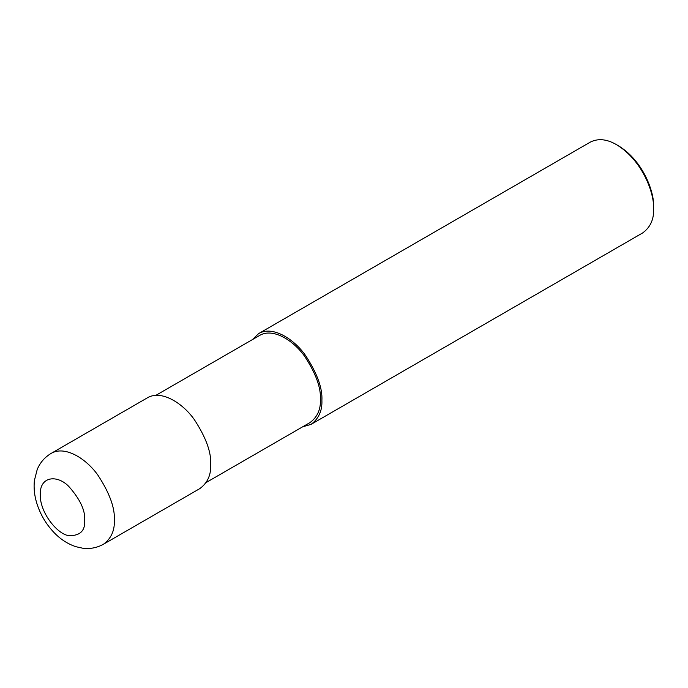 <?xml version="1.0" encoding="UTF-8"?>
<svg xmlns="http://www.w3.org/2000/svg" width="688" height="688" viewBox="0 0 688 688"><rect width="100%" height="100%" fill="white"/><g stroke="black" fill="none" stroke-linecap="round" stroke-linejoin="round"><path stroke-width="1.03" d="M103.492 544.217L199.855 488.583C207.518 482.907 211.139 474.909 210.709 464.589C211.405 452.326 205.91 437.301 194.248 419.499C182.63 403.022 161.284 389.571 147.438 397.793L51.084 453.435C44.711 457.253 40.093 462.594 37.221 469.465L34.4 480.465C33.617 487.826 34.383 495.317 36.705 502.954C40.188 514.228 45.993 524.118 54.111 532.624C60.553 539.34 67.837 544.036 75.981 546.719L82.646 548.198C90.042 549.153 96.991 547.829 103.492 544.217C111.164 538.541 114.776 530.543 114.346 520.223C115.042 507.959 109.555 492.935 97.885 475.133C86.267 458.655 64.921 445.205 51.084 453.435M206.142 482.529L309.996 422.57C317.349 417.126 320.823 409.455 320.41 399.539C321.081 387.774 315.809 373.343 304.603 356.255C293.458 340.431 272.964 327.522 259.677 335.417L155.823 395.376M302.651 426.809L311.036 424.384C318.707 418.717 322.328 410.719 321.898 400.39C322.586 388.135 317.099 373.111 305.429 355.309C293.819 338.823 272.474 325.381 258.628 333.603L252.341 339.657M311.036 424.384L642.747 232.879C650.409 227.212 654.03 219.214 653.6 208.885C654.486 193.698 642.721 160.51 616.543 144.695C606.902 139.053 598.164 138.185 590.33 142.098L258.628 333.603M653.6 208.885L653.6 206.744C654.443 192.322 643.263 160.794 618.392 145.761L616.543 144.695M84.701 520.223C85.338 510.341 80.006 499.041 68.688 486.33C57.431 474.737 39.827 475.872 40.222 494.543C39.827 512.758 57.431 534.223 68.688 535.625C80.006 535.969 85.338 530.835 84.701 520.223"/></g></svg>
